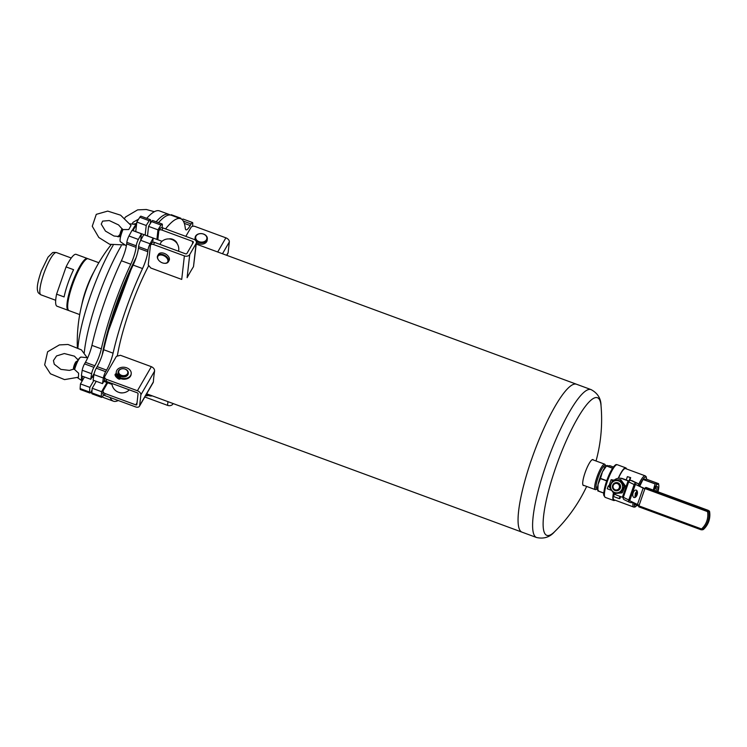 <?xml version="1.0" encoding="UTF-8"?>
<svg xmlns="http://www.w3.org/2000/svg" width="747" height="747" viewBox="0 0 747 747"><rect width="100%" height="100%" fill="white"/><g stroke="black" fill="none" stroke-linecap="round" stroke-linejoin="round"><path stroke-width="1.12" d="M575.078 384.033A78.818 16.257 110.2 0 0 532.826 455.81A78.818 16.257 110.2 0 0 521.994 532.153A78.818 16.257 -69.8 0 1 534.002 452.579A78.818 16.257 -69.8 0 1 576.516 384.247A78.818 16.257 110.2 0 0 575.078 384.033M110.117 397.507A97.241 20.048 110.2 0 0 113.395 401.176A97.241 20.048 110.2 0 0 118.269 400.513M102.423 396.704A97.241 20.048 110.2 0 0 103.992 397.712L113.395 401.176M192.586 226.322A115.664 23.848 110.2 0 0 192.754 223.512A5.117 1.055 110.2 0 0 192.502 222.531A5.117 1.055 110.2 0 0 191.111 223.969L190.205 225.538A15.351 3.165 -69.8 0 1 186.031 229.852A15.351 3.165 -69.8 0 1 185.303 228.33A97.241 20.048 110.2 0 0 180.653 218.694A97.241 20.048 110.2 0 0 165.563 228.909M192.502 222.531L183.108 219.067A5.117 1.055 110.2 0 0 182.231 219.711M180.653 218.694L171.259 215.229A97.241 20.048 110.2 0 0 158.485 222.662M162.08 227.751A15.351 3.165 -69.8 0 1 162.155 226.892L162.332 225.351A5.117 1.055 110.2 0 0 162.108 223.997A5.117 1.055 110.2 0 0 160.95 225.043A115.664 23.848 110.2 0 0 157.972 229.833L156.898 239.404M162.108 223.997L152.705 220.533A5.117 1.055 110.2 0 0 151.557 221.579A115.664 23.848 110.2 0 0 148.578 226.369L157.972 229.833M148.578 226.369L147.495 235.94M152.724 242.271L153.191 238.097A115.664 23.848 110.2 0 0 150.11 243.783A5.117 1.055 110.2 0 0 147.981 250.152L147.813 251.692A15.351 3.165 -69.8 0 1 142.537 268.556A97.241 20.048 110.2 0 0 113.077 353.172A15.351 3.165 -69.8 0 1 106.578 370.101L105.663 371.67A5.117 1.055 110.2 0 0 103.357 378.047A115.664 23.848 110.2 0 0 102.516 383.622L104.627 379.98M102.516 383.622L93.114 380.158A115.664 23.848 110.2 0 1 93.954 374.583A5.117 1.055 110.2 0 1 96.27 368.206L97.175 366.637A15.351 3.165 -69.8 0 0 103.674 349.708A97.241 20.048 110.2 0 1 133.143 265.092A15.351 3.165 -69.8 0 0 138.41 248.228L138.587 246.687A5.117 1.055 110.2 0 1 140.716 240.319A115.664 23.848 110.2 0 1 143.797 234.633L153.191 238.097M106.924 382.511L101.601 391.708A115.664 23.848 110.2 0 0 101.293 396.368A5.117 1.055 110.2 0 0 101.545 397.348A5.117 1.055 110.2 0 0 102.937 395.91L103.562 394.827M96.223 381.306L92.208 388.244L101.601 391.708M92.208 388.244A115.664 23.848 110.2 0 0 91.89 392.903A5.117 1.055 110.2 0 0 92.142 393.884L101.545 397.348M117.307 356.095A78.818 16.257 -69.8 0 1 148.746 265.577M170.017 214.977A97.241 20.048 110.2 0 0 168.906 214.37A97.241 20.048 110.2 0 0 156.132 221.794M168.906 214.37L159.513 210.906A97.241 20.048 110.2 0 0 146.739 218.329M150.324 223.521A15.351 3.165 -69.8 0 1 150.408 222.559L150.577 221.028A5.117 1.055 110.2 0 0 150.362 219.665A5.117 1.055 110.2 0 0 149.204 220.71A115.664 23.848 110.2 0 0 146.225 225.501L145.151 235.072M150.362 219.665L140.959 216.2A5.117 1.055 110.2 0 0 139.81 217.246A115.664 23.848 110.2 0 0 136.832 222.036L146.225 225.501M136.832 222.036L135.749 231.607M140.707 240.338L141.444 233.774A115.664 23.848 110.2 0 0 138.363 239.451A5.117 1.055 110.2 0 0 136.234 245.819L136.066 247.36A15.351 3.165 -69.8 0 1 130.79 264.223A97.241 20.048 110.2 0 0 101.331 348.84A15.351 3.165 -69.8 0 1 94.832 365.769L93.917 367.337A5.117 1.055 110.2 0 0 91.61 373.724A115.664 23.848 110.2 0 0 90.77 379.299L94.234 373.295M90.77 379.299L81.367 375.834A115.664 23.848 110.2 0 1 82.207 370.26A5.117 1.055 110.2 0 1 84.523 363.873L85.429 362.304A15.351 3.165 -69.8 0 0 91.928 345.375A97.241 20.048 110.2 0 1 121.397 260.759A15.351 3.165 -69.8 0 0 126.663 243.895L126.841 242.355A5.117 1.055 110.2 0 1 128.97 235.987A115.664 23.848 110.2 0 1 132.042 230.309L141.444 233.774M93.87 380.438L89.855 387.376A115.664 23.848 110.2 0 0 89.547 392.035A5.117 1.055 110.2 0 0 89.799 393.015A5.117 1.055 110.2 0 0 91.19 391.577L92.058 390.065M84.467 376.974L80.461 383.911L89.855 387.376M80.461 383.911A115.664 23.848 110.2 0 0 80.144 388.571A5.117 1.055 110.2 0 0 80.396 389.551L89.799 393.015M102.171 397.002A97.241 20.048 110.2 0 0 102.89 397.105M90.676 392.371A97.241 20.048 110.2 0 0 91.89 393.23M181.007 218.852A5.117 1.055 110.2 0 0 180.755 218.199A5.117 1.055 110.2 0 0 180.158 218.516M180.755 218.199L171.362 214.744A5.117 1.055 110.2 0 0 170.736 215.08M102.162 355.124A89.052 18.367 -69.8 0 1 136.122 257.603M184.378 255.894L181.726 279.425L150.829 268.033L148.242 264.98L150.436 245.492A3.072 1.933 30 0 1 150.595 244.988A3.072 1.933 30 0 1 153.48 244.512L184.378 255.894A4.09 3.072 6.4 0 0 189.729 254.531L196.106 243.503L193.492 266.679L196.414 242.579A4.09 3.072 -173.6 0 1 196.106 243.503M150.595 244.988L151.79 242.924A3.072 1.933 30 0 1 154.676 242.448L185.573 253.831A1.027 0.766 6.4 0 0 186.909 253.485L193.286 242.467A1.027 0.766 -173.6 0 0 192.745 241.43L161.847 230.048A3.072 1.933 -150 0 0 158.962 230.524A3.072 1.933 -150 0 0 158.803 231.028L157.822 239.74M196.414 242.579A4.09 3.072 -173.6 0 0 193.94 239.367L163.042 227.975A3.072 1.933 -150 0 0 160.157 228.461L158.962 230.524M177.198 243.671A5.631 3.539 -150 0 0 168.99 238.928M189.729 254.531L187.114 277.697A78.818 16.257 -69.8 0 1 193.492 266.679M157.589 257.528A5.631 3.539 -150 0 0 158.476 259.965A5.631 3.539 -150 0 0 164.209 263.28A5.631 3.539 -150 0 0 167.87 260.012A5.631 3.539 -150 0 0 162.304 255.166A5.631 3.539 -150 0 0 157.589 257.528M164.368 263.289A6.144 3.866 -150 0 0 164.536 263.308A6.144 3.866 -150 0 0 168.29 261.87A6.144 3.866 -150 0 0 164.91 255.455A6.144 3.866 -150 0 0 157.654 255.726A6.144 3.866 -150 0 0 157.318 257.033A6.144 3.866 -150 0 0 158.289 259.695A6.144 3.866 -150 0 0 158.383 259.835M168.29 261.87L169.083 260.498A6.144 3.866 -150 0 0 165.703 254.073A6.144 3.866 -150 0 0 158.457 254.344L157.654 255.726M122.163 228.666A4.09 0.84 -69.8 0 0 120.463 232.438A4.09 0.84 -69.8 0 0 120.015 235.529L120.566 236.799A5.117 1.055 -69.8 0 1 120.566 236.799A5.117 1.055 -69.8 0 1 122.601 229.32M159.989 244.4A5.117 1.055 110.2 0 1 160.792 242.784A5.117 1.055 110.2 0 1 161.697 241.552A10.234 10.234 0 0 1 169.317 238.947A7.311 4.594 30 0 1 177.02 243.41A10.234 10.234 0 0 1 178.57 251.253M125.076 244.96L109.669 244.278L98.837 237.499L92.264 226.266L96.279 214.352L107.717 211.102L120.603 215.183L131.042 225.501L128.745 229.562L123.003 229.572A9.72 2.008 -69.8 0 0 120.454 241.776L126.364 245.847M85.578 362.043L86.353 360.605M74.392 369.382C76.427 362.267 78.65 358.168 81.078 357.075A9.823 2.026 -69.8 0 0 74.635 369.541L78.64 373.257L78.435 377.216L64.531 379.607L50.432 373.789L44.661 364.853L47.612 351.772L59.368 344.918L67.977 344.47L81.423 349.885L87.175 357.701M74.028 369.121A5.117 1.055 -69.8 0 1 75.484 364.162A5.117 1.055 -69.8 0 1 77.539 360.894A5.117 1.055 -69.8 0 1 77.66 360.857M111.91 383.444A5.117 1.055 110.2 0 0 111.919 383.977A10.234 10.234 0 0 0 129.324 389.859M73.645 369.289L73.533 369.009A4.09 0.84 -69.8 0 1 74.289 365.022A4.09 0.84 -69.8 0 1 76.297 361.501L77.539 360.894M119.165 370.409A4.603 3.455 -173.6 0 1 127.111 370.521A4.603 3.455 -173.6 0 1 123.451 375.666A4.603 3.455 -173.6 0 1 119.165 370.409M119.352 375.75A4.603 3.455 -173.6 0 1 118.95 375.246M128.251 373.397A5.117 3.838 -173.6 0 1 128.232 373.687A5.117 3.838 -173.6 0 1 122.713 376.927A5.117 3.838 -173.6 0 1 118.054 372.538A5.117 3.838 -173.6 0 1 118.101 372.249M118.68 370.549A5.117 3.838 -173.6 0 1 124.628 368.915A5.117 3.838 -173.6 0 1 128.297 373.108A5.117 3.838 -173.6 0 1 122.779 376.348A5.117 3.838 -173.6 0 1 118.119 371.969A5.117 3.838 -173.6 0 1 118.68 370.549M131.155 374.06A7.517 5.631 -173.6 0 1 131.136 374.396A7.517 5.631 -173.6 0 1 120.958 378.692L119.1 379.168A8.292 6.219 -173.6 0 1 116.877 377.73L116.962 377.058L119.539 375.657M118.885 375.031L116.327 376.423L116.252 377.095L118.969 375.115M116.327 376.423A8.292 6.219 -173.6 0 1 115.141 374.424L116.308 373.248A7.517 5.631 -173.6 0 1 116.271 372.043A7.517 5.631 -173.6 0 1 124.375 367.281A7.517 5.631 -173.6 0 1 131.211 373.724A7.517 5.631 -173.6 0 1 121.033 378.019L119.175 378.486A8.292 6.219 -173.6 0 1 116.962 377.058M116.252 377.095A8.292 6.219 -173.6 0 1 115.066 375.097L115.094 374.835M116.187 373.556A7.517 5.631 -173.6 0 1 116.196 372.716A7.517 5.631 -173.6 0 1 116.252 372.38M120.099 377.73A0.756 0.56 6.4 0 0 118.904 377.599M119.072 376.862A0.756 0.56 6.4 0 0 119.473 377.889A0.756 0.56 6.4 0 0 119.894 376.852A0.756 0.56 6.4 0 0 119.072 376.862M116.112 374.789A0.756 0.56 -173.6 0 1 117.307 374.919M116.28 374.051A0.756 0.56 -173.6 0 1 117.494 374.602A0.756 0.56 -173.6 0 1 116 374.434A0.756 0.56 -173.6 0 1 116.28 374.051M107.699 382.791L103.301 390.392A3.072 2.306 6.4 0 0 103.077 391.083A3.072 2.306 6.4 0 0 104.925 393.492L135.823 404.883A1.027 0.644 -150 0 0 136.841 404.557L138.055 393.781A1.027 0.644 30 0 0 137.187 392.763L106.298 381.372A3.072 2.306 -173.6 0 1 104.44 378.962L104.664 376.946A3.072 2.306 -173.6 0 1 104.897 376.255L116.429 356.319L120.444 355.292L151.342 366.674C153.583 367.729 154.666 369.205 154.582 371.119A78.818 16.257 -69.8 0 0 153.378 381.885L153.2 382.473M103.077 391.083L102.843 393.109A3.072 2.306 6.4 0 0 104.701 395.518L135.599 406.9A4.09 2.577 -150 0 0 139.446 406.256A4.09 2.577 -150 0 0 139.661 405.593L140.875 394.827L154.582 371.119M118.913 392.371A5.631 4.221 6.4 0 0 119.193 392.483A5.631 4.221 6.4 0 0 122.975 392.829M119.781 377.879A5.631 4.221 -173.6 0 1 119.156 377.468M140.875 394.827A4.09 2.577 30 0 0 137.42 390.746L106.522 379.355A3.072 2.306 -173.6 0 1 104.664 376.946M150.119 395.079A4.603 2.895 30 0 1 148.681 395.172A4.603 2.895 30 0 1 146.291 394.425M150.334 395.163A5.117 3.221 30 0 1 149.008 395.21A5.117 3.221 30 0 1 148.84 395.191M152.332 395.891A7.517 4.725 30 0 1 148.167 395.462L146.757 395.91A8.292 5.21 30 0 1 145.73 395.396M146.029 394.874A0.756 0.476 -150 0 0 147.29 394.864M173.136 403.567L172.893 403.996A4.09 3.072 6.4 0 1 167.543 405.36L144.806 396.984M195.947 236.257A5.631 4.221 6.4 0 0 202.39 242.075A5.631 4.221 6.4 0 0 205.481 235.277A5.631 4.221 6.4 0 0 195.947 236.257M195.425 236.454A6.144 4.603 6.4 0 0 195.135 237.518A6.144 4.603 6.4 0 0 200.719 242.784A6.144 4.603 6.4 0 0 207.339 238.891A6.144 4.603 6.4 0 0 202.474 233.746A6.144 4.603 6.4 0 0 195.425 236.454M195.135 237.518L194.976 238.863A6.144 4.603 6.4 0 0 195.023 239.927M196.424 242.327A6.144 4.603 6.4 0 0 202.96 244.036A6.144 4.603 6.4 0 0 207.19 240.235L207.339 238.891M185.816 236.369L190.971 227.471A3.072 2.306 -173.6 0 1 194.986 226.444L225.883 237.826A4.09 2.577 30 0 1 229.338 241.907L228.124 252.682L226.621 255.278M226.761 255.325L227.91 253.345A4.09 2.577 -150 0 0 228.124 252.682M583.986 485.457A13.819 2.848 -69.8 0 1 583.388 485.503A13.819 2.848 -69.8 0 1 585.489 471.553A13.819 2.848 -69.8 0 1 592.95 459.573A13.819 2.848 -69.8 0 1 593.37 460.003M605.808 466.324A12.54 2.586 110.2 0 0 605.696 465.932L605.135 464.662A13.558 2.801 110.2 0 0 604.697 464.176A13.558 2.801 110.2 0 0 597.376 475.932A13.558 2.801 110.2 0 0 595.312 489.63A13.558 2.801 110.2 0 0 595.966 489.546L597.217 488.94A12.54 2.586 110.2 0 0 597.553 488.725M604.697 464.176L592.474 459.676A13.558 2.801 110.2 0 0 592.315 459.638M582.949 485.046A13.558 2.801 110.2 0 0 583.09 485.12L595.312 489.63M605.696 465.932A12.54 2.586 110.2 0 0 598.515 476.353A12.54 2.586 110.2 0 0 597.217 488.94M657.958 491.815A13.306 2.745 110.2 0 0 658.322 490.265A13.306 2.745 110.2 0 0 658.798 485.373A13.306 2.745 110.2 0 0 657.93 484.131L658.555 483.654L646.454 479.201L643.092 479.359A15.304 3.156 110.2 0 0 643.008 479.462L655.11 483.925L653.177 490.508M643.092 479.359L655.184 483.813A15.304 3.156 110.2 0 0 655.11 483.925M606.611 465.577L606.162 465.969A13.306 2.745 110.2 0 0 602.437 471.805A13.306 2.745 110.2 0 0 598.076 484.327A13.306 2.745 110.2 0 0 597.6 489.22L597.805 490.835M620.589 496.578L619.889 498.585L619.207 498.613L619.991 496.363M619.207 498.613L613.567 496.54L614.473 493.944M629.73 480.62L630.683 477.65L627.396 476.642L626.247 479.957M630.216 477.678L629.067 480.993M630.683 477.65L627.396 476.642M608.889 486.12L608.273 485.886L608.954 485.942M611.149 490.209L607.264 488.781L608.273 485.886M617.769 482.833A4.09 3.987 87.2 0 1 616.62 490.779A4.09 3.987 87.2 0 1 612.437 486.876A4.09 3.987 87.2 0 1 617.769 482.833M617.33 483.58A3.305 3.221 87.2 0 1 618.339 489.22A3.305 3.221 87.2 0 1 613.072 487.277A3.305 3.221 87.2 0 1 617.33 483.58M655.997 491.087A9.534 1.97 110.2 0 0 655.903 487.371M657.379 491.601A10.729 2.213 110.2 0 0 657.08 486.558A10.729 2.213 110.2 0 0 656.762 486.652A10.729 2.213 110.2 0 0 653.952 490.34M658.555 483.654L657.93 484.131A13.306 2.745 110.2 0 0 653.373 490.125M657.93 484.131L655.184 483.813M643.008 479.462L639.806 486.101M637.266 491.386L637.406 491.993M637.042 491.862A15.304 3.156 110.2 0 0 636.967 492.068L635.968 496.736M634.605 503.161L634.362 504.3L638.881 505.971M636.967 492.068L637.434 492.236M613.408 467.015L609.926 465.726L606.555 465.895A15.304 3.156 110.2 0 0 606.48 465.997L612.549 468.238M607.18 465.418L606.555 465.895L612.624 468.126M606.48 465.997L602.437 471.805L600.504 478.397L606.732 480.694M600.504 478.397A15.304 3.156 110.2 0 0 600.429 478.603L606.667 480.891M600.429 478.603L598.076 484.327L597.824 490.835A15.304 3.156 110.2 0 0 597.833 490.938L603.791 493.132M598.459 490.462L597.833 490.938M597.824 490.835L603.791 493.029M634.362 504.3A15.304 3.156 110.2 0 0 634.371 504.402L638.862 506.055M613.371 493.3A17.405 3.586 110.2 0 0 613.717 500.509A17.405 3.586 110.2 0 0 614.977 500.145M626.481 468.939A17.405 3.586 110.2 0 0 625.753 467.846A17.405 3.586 110.2 0 0 625.435 467.799A17.405 3.586 110.2 0 0 618.227 478.323M613.539 493.496A16.63 3.427 110.2 0 0 613.987 499.78L633.717 507.054L634.987 507.045L637.06 505.392M646.678 479.275L646.183 476.679L645.221 475.848L625.491 468.574A16.63 3.427 110.2 0 0 625.183 468.528A16.63 3.427 110.2 0 0 618.423 478.295M625.893 479.817L623.194 478.827M644.829 488.902L635.408 484.383L644.922 488.622M639.124 505.271L629.702 500.751L635.408 484.383M614.127 480.162L611.223 479.705L612.419 480.489M609.459 486.951L608.768 486.484L611.111 479.742M614.389 480.209L613.38 480.872M623.241 497.586L622.382 497.241L628.087 480.872L622.326 478.743L629.198 481.04M628.087 480.872L629.03 481.245M701.498 528.941A18.47 18.003 -92.8 0 0 707.54 511.611L644.95 488.538L645.52 487.567L707.549 510.425L708.847 512.059A19.487 19.002 87.2 0 1 702.852 529.278L700.835 529.688L638.806 506.83L638.918 505.878L701.498 528.941L701.722 529.791L700.835 529.688L701.722 529.791M701.638 529.651L703.655 529.24A19.487 19.002 -92.8 0 0 709.65 512.022L708.343 510.388L646.351 487.539M702.834 529.735L703.655 529.24L702.852 529.278M645.52 487.567L646.314 487.53M708.847 512.059L709.65 512.022L709.361 510.995M646.332 487.53L707.549 510.425M644.95 488.538L638.918 505.878M637.07 490.928L635.239 493.45L635.258 497.315M637.098 494.794A3.838 2.185 105.8 0 1 634.063 497.521A3.838 2.185 105.8 0 1 633.008 493.225A3.838 2.185 105.8 0 1 636.155 490.125A3.838 2.185 105.8 0 1 637.098 494.794M619.618 479.723L612.689 480.368L609.403 487.1L613.903 493.618L620.785 492.973L624.072 486.241L620.029 479.938L619.123 479.761M620.766 479.667L625.22 485.671L622.382 492.618L613.446 493.403M616.312 482.59A4.09 3.987 87.2 0 1 620.533 487.333A4.09 3.987 87.2 0 1 616.705 490.77M618.6 480.9A6.144 5.985 87.2 0 1 620.468 491.367A6.144 5.985 87.2 0 1 610.701 487.772A6.144 5.985 87.2 0 1 618.6 480.9M614.51 479.863A8.703 8.478 87.2 0 1 622.326 478.743M622.382 497.241L616.62 495.121A8.703 8.478 87.2 0 1 614.053 493.608M622.895 478.715A8.703 8.478 -92.8 0 0 619.627 478.211L619.048 478.239M632.56 502.161A2.045 1.653 -64.1 0 1 630.907 502.675L629.702 502.339A2.045 1.653 -64.1 0 1 628.778 499.967L634.147 484.551A2.045 1.653 -64.1 0 1 636.416 483.076L637.611 483.412A2.045 1.653 -64.1 0 1 638.61 485.513M624.249 499.687A2.045 1.653 -64.1 0 1 623.325 497.315L628.685 481.908A2.045 1.653 -64.1 0 1 630.954 480.424L632.149 480.76A2.045 1.653 -64.1 0 1 632.578 480.975M636.64 491.237L634.913 496.185M707.54 511.611L708.249 511.051M81.871 304.468A27.639 5.696 -69.8 0 1 82.702 300.649A27.639 5.696 -69.8 0 1 93.907 271.815M79.724 314.59L69.051 310.649A27.639 5.696 -69.8 0 1 69.266 295.7A27.639 5.696 -69.8 0 1 88.165 258.789L98.837 262.72M68.696 310.453A27.639 5.696 -69.8 0 1 68.294 310.378A27.639 5.696 -69.8 0 1 71.693 284.738A27.639 5.696 -69.8 0 1 87.418 258.509A27.639 5.696 -69.8 0 1 87.763 258.714M87.418 258.509L76.138 254.353A27.639 5.696 110.2 0 0 66.072 266.922L73.589 269.686A27.639 5.696 -69.8 0 0 64.102 296.933L56.585 294.159A27.639 5.696 110.2 0 0 57.024 306.214L68.294 310.378M56.585 294.159L66.072 266.922M183.295 221.084L191.111 223.969M184.304 223.362L190.205 225.538M151.557 221.579L160.95 225.043M140.716 240.319L150.11 243.783M138.587 246.687L147.981 250.152M138.41 248.228L147.813 251.692M133.143 265.092L142.537 268.556M103.674 349.708L113.077 353.172M97.175 366.637L106.578 370.101M96.27 368.206L105.663 371.67M93.954 374.583L103.357 378.047M91.89 392.903L101.293 396.368M139.81 217.246L149.204 220.71M128.97 235.987L138.363 239.451M126.841 242.355L136.234 245.819M126.663 243.895L136.066 247.36M121.397 260.759L130.79 264.223M91.928 345.375L101.331 348.84M85.429 362.304L94.832 365.769M84.523 363.873L93.917 367.337M82.207 370.26L91.61 373.724M80.144 388.571L89.547 392.035M192.745 241.43L192.465 243.877M163.042 227.975L161.847 230.048M154.676 242.448L153.48 244.512M132.35 230.412A12.12 2.502 -69.8 0 1 136.542 224.567M136.43 225.538A11.625 2.4 110.2 0 0 133.031 230.674M77.473 377.674L81.937 380.746A12.12 2.502 -69.8 0 1 81.768 375.974M82.478 376.236A11.625 2.4 110.2 0 0 82.525 380.335M74.42 369.335A9.328 1.924 -69.8 0 1 80.284 357.458M115.066 375.097L115.141 374.424M120.958 378.692L121.033 378.019M120.463 378.72L120.538 378.047M119.66 379.159L119.735 378.486M119.1 379.168L119.175 378.486M135.823 404.883L137.037 402.782M137.42 390.746L151.342 366.674M139.661 405.593L153.378 381.885M106.522 379.355L106.298 381.372M104.925 393.492L104.701 395.518M167.543 405.36L167.954 401.653M172.893 403.996L172.949 403.492M225.883 237.826L217.694 251.982M229.338 241.907L222.485 253.756M113.124 245.333A73.346 15.127 110.2 0 0 85.195 312.274A73.346 15.127 110.2 0 0 77.94 347.551M119.94 235.053A73.346 15.127 110.2 0 0 118.642 236.808M121.21 245.884A78.818 16.257 110.2 0 0 91.9 316.625A78.818 16.257 110.2 0 0 84.262 352.696M586.666 486.437A157.636 157.636 0 0 1 554.554 531.761A73.346 15.127 -69.8 0 1 557.916 461.394A73.346 15.127 -69.8 0 1 601.027 405.668C600.99 398.478 597.656 393.118 591.045 389.598L196.246 244.082M554.554 531.761C549.848 537.205 543.844 539.119 536.523 537.504A78.818 16.257 -69.8 0 1 548.541 457.93A78.818 16.257 -69.8 0 1 591.045 389.598M615.705 465.306A16.378 3.38 110.2 0 0 607.115 479.686A16.378 3.38 110.2 0 0 604.472 495.961M616.985 464.69A17.405 3.586 110.2 0 0 607.656 480.536A17.405 3.586 110.2 0 0 605.257 497.39C603.1 494.505 603.044 495.849 605.415 484.812C607.666 477.361 610.29 471.469 613.306 467.155C614.986 465.12 616.088 464.279 616.592 464.625L617.293 464.737A17.405 3.586 110.2 0 0 616.985 464.69M646.594 479.247A15.612 3.221 110.2 0 0 645.529 477.109A15.612 3.221 110.2 0 0 639.357 485.886M637.2 491.209A15.612 3.221 110.2 0 0 635.314 497.287M634.268 503.002A15.612 3.221 110.2 0 0 636.967 505.355M645.221 475.848A16.63 3.427 110.2 0 0 644.922 475.802A16.63 3.427 110.2 0 0 638.62 484.551M633.026 502.386A16.63 3.427 110.2 0 0 633.717 507.054M637.415 504.542L643.12 488.174M620.785 492.973L621.98 492.917M621.196 492.675L622.382 492.618M623.325 497.315L628.778 499.967M628.685 481.908L634.147 484.551M630.954 480.424L636.416 483.076M632.149 480.76L637.611 483.412M624.072 486.241L625.267 486.185M624.025 485.727L625.22 485.671M55.689 300.275L40.936 294.832A22.522 4.641 -69.8 0 1 44.362 272.095A22.522 4.641 -69.8 0 1 56.511 252.579L71.264 258.014M146.655 393.8L536.523 537.504M135.114 260.442L132.34 266.044L107.279 334.142L103.6 350.044M162.006 241.29L133.059 230.618M130.034 223.848L136.552 224.52M122.9 229.815L118.558 224.922L109.258 220.552L102.628 221.121L101.247 224.128L105.458 231.084L113.955 236.015L120.51 236.678M81.078 357.075L87.726 357.757M74.532 368.869L69.424 370.4L60.88 369.382L54.27 364.228L53.439 360.577L56.539 355.945L64.326 353.536L74.42 356.16L78.127 359.998M111.985 384.378L103.824 381.362M93.487 377.562L92.077 377.039M118.119 371.969L118.054 372.538M128.297 373.108L128.232 373.687M115.047 374.966L115.122 374.294M131.136 374.396L131.211 373.724M116.196 372.716L116.271 372.043M153.21 382.473L139.446 406.256M77.94 360.325L77.595 359.12M138.634 219.104L133.171 222.214L131.958 224.044M154.368 211.709L146.337 209.496L137.635 209.87L125.543 216.985L124.749 218.087M119.996 234.409A157.636 157.636 0 0 0 117.821 236.771M111.079 244.764A157.636 157.636 0 0 0 77.333 347.224M133.143 224.165L136.673 223.446M596.041 460.992A157.636 157.636 0 0 0 601.027 405.668M605.005 467.314L603.389 466.726M597.591 487.446L595.975 486.848M658.798 485.373L658.583 483.757M625.753 467.846L617.293 464.737M613.717 500.509L605.257 497.39M702.525 529.763L701.489 529.819M620.785 479.667L619.599 479.723M629.478 502.255L624.025 499.603M637.835 483.496L632.373 480.844M615.07 493.562L613.885 493.618M709.622 511.686C710.537 518.661 708.511 524.553 703.525 529.38M700.938 529.735L638.788 506.821M40.936 294.832C38.788 293.412 37.798 292.432 37.966 291.918C37.089 289.78 36.211 285.756 41.346 270.89L48.032 257.164L52.337 252.888C52.542 252.374 53.933 252.271 56.511 252.579"/></g></svg>
